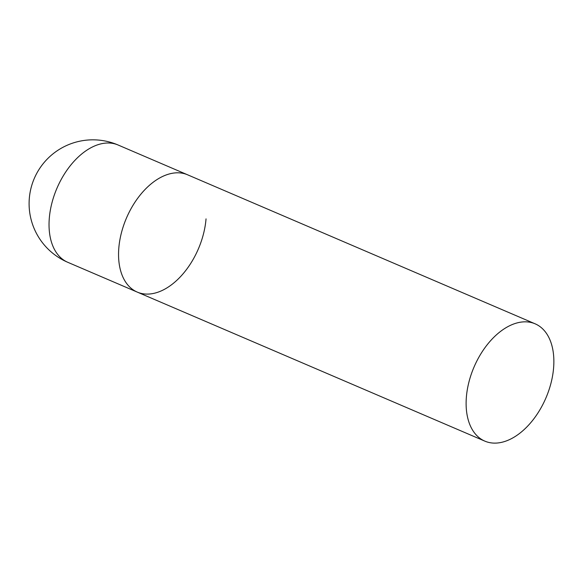 <?xml version="1.0" encoding="UTF-8"?>
<svg xmlns="http://www.w3.org/2000/svg" width="583" height="583" viewBox="0 0 583 583"><rect width="100%" height="100%" fill="white"/><g stroke="black" fill="none" stroke-linecap="round" stroke-linejoin="round"><path stroke-width="0.87" d="M206.039 218.873A63.824 39.127 -66.8 0 1 137.282 292.105A63.824 39.127 -66.8 0 1 118.815 248.03A63.824 39.127 -66.8 0 1 187.58 174.791A63.824 39.127 113.2 0 0 167.27 174.579A63.824 39.127 113.2 0 0 121.366 233.018A63.824 39.127 113.2 0 0 137.282 292.105L67.766 262.299A63.824 39.127 -66.8 0 1 49.3 218.224A63.824 39.127 -66.8 0 1 97.755 144.773A63.824 39.127 -66.8 0 1 118.065 144.992A63.824 63.824 0 0 0 29.15 201.018A63.824 63.824 0 0 0 67.766 262.299M514.825 323.601A63.824 39.127 113.2 0 0 468.929 382.04A63.824 39.127 113.2 0 0 484.837 441.127A63.824 39.127 113.2 0 0 505.148 441.346A63.824 39.127 113.2 0 0 551.052 382.907A63.824 39.127 113.2 0 0 535.136 323.82A63.824 39.127 113.2 0 0 514.825 323.601M535.136 323.82L118.065 144.992M137.282 292.105L484.837 441.127"/></g></svg>
